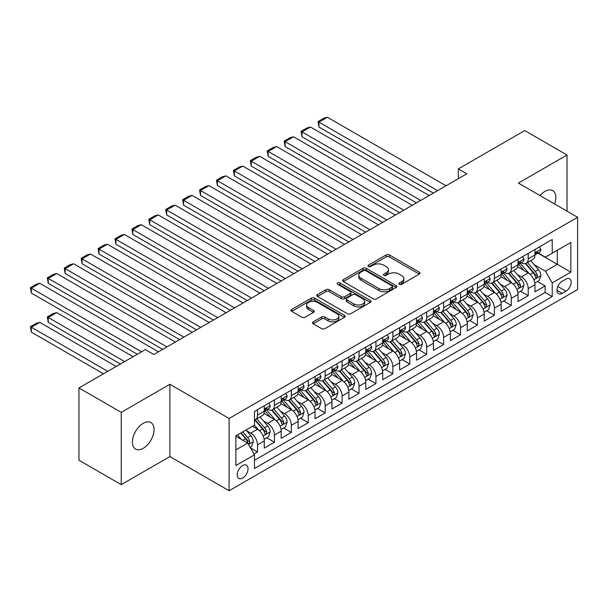 <?xml version="1.0" encoding="UTF-8"?>
<svg xmlns="http://www.w3.org/2000/svg" width="608" height="608" viewBox="0 0 608 608"><rect width="100%" height="100%" fill="white"/><g stroke="black" fill="none" stroke-linecap="round" stroke-linejoin="round"><path stroke-width="0.91" d="M399.334 284.301A1.642 0.95 0 0 0 401.66 284.301L419.307 274.109A2.348 1.353 0 0 0 419.991 273.152A2.348 1.353 0 0 0 419.307 272.194L389.416 254.934A2.348 1.353 0 0 0 386.095 254.934L368.448 265.126A1.642 0.95 0 0 0 367.969 265.795A1.642 0.95 0 0 0 368.448 266.464A1.642 0.95 0 0 0 370.774 266.464L373.054 265.149A7.516 4.34 0 0 1 383.686 265.149L386.179 266.585A7.516 4.34 0 0 1 388.375 269.656A7.516 4.34 0 0 1 386.179 272.718L383.891 274.041A1.642 0.95 0 0 0 383.412 274.71A1.642 0.95 0 0 0 383.891 275.378A1.642 0.95 0 0 0 386.217 275.378L388.504 274.064A7.516 4.34 0 0 1 399.129 274.064L401.622 275.5A7.516 4.34 0 0 1 403.818 278.57A7.516 4.34 0 0 1 401.622 281.641L399.334 282.956A1.642 0.95 0 0 0 398.856 283.624A1.642 0.95 0 0 0 399.334 284.301L399.334 282.956M143.237 448.309A15.314 8.839 120 0 0 153.246 434.819A15.314 8.839 120 0 0 150.898 422.552A15.314 8.839 120 0 0 143.237 423.305A15.314 8.839 120 0 0 133.236 436.802A15.314 8.839 120 0 0 135.584 449.069A15.314 8.839 120 0 0 143.237 448.309M554.656 204.014A15.314 8.839 120 0 0 552.687 190.578A15.314 8.839 120 0 0 545.034 191.338A15.314 8.839 120 0 0 540.064 195.594M242.63 478.055A7.653 4.423 120 0 0 247.631 471.306A7.653 4.423 120 0 0 246.46 465.173A7.653 4.423 120 0 0 242.63 465.553A7.653 4.423 120 0 0 237.629 472.294A7.653 4.423 120 0 0 238.8 478.435A7.653 4.423 120 0 0 242.63 478.055M313.196 321.852A2.348 1.353 0 0 0 312.504 322.818A2.348 1.353 0 0 0 313.196 323.775L321.579 328.616A2.348 1.353 0 0 0 324.9 328.616L344.493 317.3A2.348 1.353 0 0 0 345.184 316.342A2.348 1.353 0 0 0 344.493 315.385L314.602 298.125A2.348 1.353 0 0 0 311.281 298.125L291.688 309.442A2.348 1.353 0 0 0 291.004 310.399A2.348 1.353 0 0 0 291.688 311.357L301.819 317.209A2.348 1.353 0 0 0 305.14 317.209L313.523 312.368A2.348 1.353 0 0 0 314.214 311.402A2.348 1.353 0 0 0 313.523 310.445L308.499 307.549A6.285 3.625 0 0 1 306.66 304.98A6.285 3.625 0 0 1 310.544 301.629A6.285 3.625 0 0 1 317.384 302.419L337.068 313.781A6.285 3.625 0 0 1 338.907 316.342A6.285 3.625 0 0 1 335.023 319.694A6.285 3.625 0 0 1 328.183 318.911L324.9 317.011A2.348 1.353 0 0 0 321.579 317.011L313.196 321.852L313.196 323.775M169.883 384.286L121.25 412.368L78.956 387.95L78.956 460.226L121.25 484.644L169.883 456.562L229.094 490.755L229.094 418.471L169.883 384.286L169.883 456.562M567.028 211.158L567.028 155.002L518.388 183.084L577.6 217.269L229.094 418.471M567.028 155.002L524.734 130.583L458.333 168.918L458.333 178.684M78.956 387.95L145.358 349.615L153.816 354.494L466.792 173.804L458.333 168.918M373.221 298.802A2.348 1.353 0 0 0 376.542 298.802L396.142 287.485A2.348 1.353 0 0 0 396.826 286.528A2.348 1.353 0 0 0 396.142 285.57L366.252 268.31A2.348 1.353 0 0 0 362.93 268.31L343.33 279.627A2.348 1.353 0 0 0 342.646 280.584A2.348 1.353 0 0 0 343.33 281.542L373.221 298.802M338.261 284.65A1.642 0.95 0 0 1 339.925 284.886L339.925 282.933L370.318 300.474A2.348 1.353 0 0 1 371.002 301.439A2.348 1.353 0 0 1 370.318 302.396L350.725 313.705A2.348 1.353 0 0 1 347.404 313.705L317.513 296.453L317.513 294.53A2.348 1.353 0 0 0 316.821 295.488A2.348 1.353 0 0 0 317.513 296.453M317.513 294.53L325.896 289.689A2.348 1.353 0 0 1 329.217 289.689L341.339 296.689A2.348 1.353 0 0 0 344.66 296.689L350.223 293.474A2.348 1.353 0 0 0 350.915 292.516A2.348 1.353 0 0 0 350.223 291.559L337.607 284.27A1.642 0.95 0 0 1 337.121 283.602A1.642 0.95 0 0 1 338.139 282.728A1.642 0.95 0 0 1 339.925 282.933M254.007 454.001L257.518 451.972L250.496 447.921M246.506 430.669L250.754 433.124A9.568 5.525 60 0 1 257.518 444.843L264.282 440.937L264.282 448.066L274.436 442.206L266.737 437.76M263.424 420.903L267.672 423.358A9.568 5.525 60 0 1 274.436 435.077L281.2 431.171L281.2 438.3L291.354 432.44L283.655 427.994M280.341 411.137L284.59 413.592A9.568 5.525 60 0 1 291.354 425.311L298.118 421.405L298.118 428.534L308.271 422.674L300.572 418.228M297.259 401.371L301.507 403.818A9.568 5.525 60 0 1 308.271 415.545L315.035 411.639L315.035 418.768L325.189 412.908L317.49 408.462M314.176 391.605L318.425 394.052A9.568 5.525 60 0 1 325.189 405.772L331.953 401.865L331.953 409.002L342.106 403.142L334.408 398.696M331.094 381.832L335.342 384.286A9.568 5.525 60 0 1 342.106 396.006L348.87 392.099L348.87 399.228L359.024 393.368L351.325 388.93M348.012 372.066L352.26 374.52A9.568 5.525 60 0 1 359.024 386.24L365.788 382.333L365.788 389.462L375.942 383.602L368.243 379.156M364.929 362.3L369.178 364.754A9.568 5.525 60 0 1 375.942 376.474L382.706 372.567L382.706 379.696L392.859 373.836L385.16 369.39M381.847 352.534L386.095 354.988A9.568 5.525 60 0 1 392.859 366.708L399.623 362.801L399.623 369.93L409.777 364.07L402.078 359.624M398.764 342.768L403.013 345.215A9.568 5.525 60 0 1 409.777 356.942L416.541 353.035L416.541 360.164L426.694 354.304L418.996 349.858M415.682 333.002L419.93 335.449A9.568 5.525 60 0 1 426.694 347.168L433.458 343.262L433.458 350.398L443.612 344.531L435.913 340.092M432.6 323.228L436.848 325.683A9.568 5.525 60 0 1 443.612 337.402L450.376 333.496L450.376 340.624L460.53 334.765L452.831 330.326M449.517 313.462L453.766 315.917A9.568 5.525 60 0 1 460.53 327.636L467.294 323.73L467.294 330.858L477.447 324.999L469.748 320.553M466.435 303.696L470.683 306.151A9.568 5.525 60 0 1 477.447 317.87L484.211 313.964L484.211 321.092L494.365 315.233L486.666 310.787M483.352 293.93L487.601 296.385A9.568 5.525 60 0 1 494.365 308.104L501.129 304.198L501.129 311.326L511.282 305.467L503.584 301.021M500.27 284.164L504.518 286.611A9.568 5.525 60 0 1 511.282 298.338L518.046 294.432L518.046 301.56L528.2 295.701L528.2 288.564A9.568 5.525 -120 0 0 521.436 276.845L517.188 274.398M520.501 291.255L528.2 295.701M264.282 440.937A9.568 5.525 -120 0 0 257.518 429.218L252.442 426.284M281.2 431.171A9.568 5.525 -120 0 0 274.436 419.452L263.971 413.41M298.118 421.405A9.568 5.525 -120 0 0 291.354 409.686L280.888 403.644M315.035 411.639A9.568 5.525 -120 0 0 308.271 399.912L297.806 393.878M331.953 401.865A9.568 5.525 -120 0 0 325.189 390.146L314.724 384.104M348.87 392.099A9.568 5.525 -120 0 0 342.106 380.38L331.641 374.338M365.788 382.333A9.568 5.525 -120 0 0 359.024 370.614L348.559 364.572M382.706 372.567A9.568 5.525 -120 0 0 375.942 360.848L365.476 354.806M399.623 362.801A9.568 5.525 -120 0 0 392.859 351.082L382.394 345.04M416.541 353.035A9.568 5.525 -120 0 0 409.777 341.308L399.312 335.274M433.458 343.262A9.568 5.525 -120 0 0 426.694 331.542L416.229 325.5M450.376 333.496A9.568 5.525 -120 0 0 443.612 321.776L433.147 315.734M467.294 323.73A9.568 5.525 -120 0 0 460.53 312.01L450.064 305.968M484.211 313.964A9.568 5.525 -120 0 0 477.447 302.244L466.982 296.202M501.129 304.198A9.568 5.525 -120 0 0 494.365 292.471L483.9 286.436M518.046 294.432A9.568 5.525 -120 0 0 511.282 282.705L500.817 276.67M565.926 279.095L562.202 281.246A7.418 4.279 120 0 0 557.361 287.782A7.418 4.279 120 0 0 558.494 293.725A7.418 4.279 120 0 0 562.202 293.352L565.926 291.202A7.418 4.279 120 0 0 570.775 284.673A7.418 4.279 120 0 0 569.635 278.73A7.418 4.279 120 0 0 565.926 279.095M229.094 490.755L577.6 289.545L577.6 217.269M235.866 449.92L247.707 443.088L254.471 454.807L254.471 468.479L552.224 296.575L552.224 282.902L545.46 271.183L534.105 264.624M254.471 454.807L235.866 465.553L235.866 435.86L254.471 425.114L254.471 411.441L552.224 239.537L552.224 253.209L570.836 242.463L570.836 272.156L552.224 282.902M267.581 409.237L267.672 409.29A9.568 5.525 60 0 0 272.452 409.762L279.224 405.855A9.568 5.525 -120 0 0 281.2 401.478L281.2 396.006M284.498 399.471L284.59 399.524A9.568 5.525 60 0 0 289.37 399.996L296.142 396.089A9.568 5.525 -120 0 0 298.118 391.712L298.118 386.24M301.416 389.705L301.507 389.758A9.568 5.525 60 0 0 306.288 390.23L313.059 386.323A9.568 5.525 -120 0 0 315.035 381.946L315.035 376.474M318.334 379.939L318.425 379.992A9.568 5.525 60 0 0 323.205 380.464L329.977 376.557A9.568 5.525 -120 0 0 331.953 372.172L331.953 366.708M335.251 370.173L335.342 370.219A9.568 5.525 60 0 0 340.123 370.698L346.894 366.791A9.568 5.525 -120 0 0 348.87 362.406L348.87 356.942M352.169 360.407L352.26 360.453A9.568 5.525 60 0 0 357.04 360.932L363.812 357.025A9.568 5.525 -120 0 0 365.788 352.64L365.788 347.168M369.086 350.634L369.178 350.687A9.568 5.525 60 0 0 373.958 351.158L380.73 347.252A9.568 5.525 -120 0 0 382.706 342.874L382.706 337.402M386.004 340.868L386.095 340.921A9.568 5.525 60 0 0 390.876 341.392L397.647 337.486A9.568 5.525 -120 0 0 399.623 333.108L399.623 327.636M402.922 331.102L403.013 331.155A9.568 5.525 60 0 0 407.793 331.626L414.565 327.72A9.568 5.525 -120 0 0 416.541 323.342L416.541 317.87M419.839 321.336L419.93 321.389A9.568 5.525 60 0 0 424.711 321.86L431.482 317.954A9.568 5.525 -120 0 0 433.458 313.568L433.458 308.104M436.757 311.57L436.848 311.615A9.568 5.525 60 0 0 441.628 312.094L448.4 308.188A9.568 5.525 -120 0 0 450.376 303.802L450.376 298.338M453.674 301.804L453.766 301.849A9.568 5.525 60 0 0 458.546 302.328L465.318 298.422A9.568 5.525 -120 0 0 467.294 294.036L467.294 288.564M470.592 292.03L470.683 292.083A9.568 5.525 60 0 0 475.464 292.554L482.235 288.648A9.568 5.525 -120 0 0 484.211 284.27L484.211 278.798M487.51 282.264L487.601 282.317A9.568 5.525 60 0 0 492.381 282.788L499.153 278.882A9.568 5.525 -120 0 0 501.129 274.504L501.129 269.032M504.427 272.498L504.518 272.551A9.568 5.525 60 0 0 509.299 273.022L516.07 269.116A9.568 5.525 -120 0 0 518.046 264.738L518.046 259.266M254.471 460.279L545.118 292.478L545.118 285.927L534.964 291.794L534.964 284.658A9.568 5.525 -120 0 0 528.2 272.939L517.735 266.897M521.345 262.732L521.436 262.785A9.568 5.525 -120 0 0 526.216 263.256A9.568 5.525 -120 0 0 528.2 258.871L528.2 253.407M526.216 263.256L532.988 259.35A9.568 5.525 -120 0 0 534.964 254.965L534.964 249.5M257.518 409.678L257.518 415.15A9.568 5.525 60 0 1 255.535 419.535A9.568 5.525 60 0 1 254.471 419.923M255.535 419.535L262.306 415.629A9.568 5.525 -120 0 0 264.282 411.244L264.282 405.772M274.436 399.912L274.436 405.384A9.568 5.525 60 0 1 272.452 409.762M291.354 390.146L291.354 395.618A9.568 5.525 60 0 1 289.37 399.996M308.271 380.38L308.271 385.852A9.568 5.525 60 0 1 306.288 390.23M325.189 370.614L325.189 376.086A9.568 5.525 60 0 1 323.205 380.464M342.106 360.848L342.106 366.312A9.568 5.525 60 0 1 340.123 370.698M359.024 351.074L359.024 356.546A9.568 5.525 60 0 1 357.04 360.932M375.942 341.308L375.942 346.78A9.568 5.525 60 0 1 373.958 351.158M392.859 331.542L392.859 337.014A9.568 5.525 60 0 1 390.876 341.392M409.777 321.776L409.777 327.248A9.568 5.525 60 0 1 407.793 331.626M426.694 312.01L426.694 317.475A9.568 5.525 60 0 1 424.711 321.86M443.612 302.244L443.612 307.709A9.568 5.525 60 0 1 441.628 312.094M460.53 292.471L460.53 297.943A9.568 5.525 60 0 1 458.546 302.328M477.447 282.705L477.447 288.177A9.568 5.525 60 0 1 475.464 292.554M494.365 272.939L494.365 278.411A9.568 5.525 60 0 1 492.381 282.788M511.282 263.173L511.282 268.645A9.568 5.525 60 0 1 509.299 273.022M511.282 298.338L511.282 305.467M494.365 308.104L494.365 315.233M477.447 317.87L477.447 324.999M460.53 327.636L460.53 334.765M443.612 337.402L443.612 344.531M426.694 347.168L426.694 354.304M409.777 356.942L409.777 364.07M392.859 366.708L392.859 373.836M375.942 376.474L375.942 383.602M359.024 386.24L359.024 393.368M342.106 396.006L342.106 403.142M325.189 405.772L325.189 412.908M308.271 415.545L308.271 422.674M291.354 425.311L291.354 432.44M274.436 435.077L274.436 442.206M257.518 444.843L257.518 451.972M247.707 443.088L235.866 436.248M545.46 271.183L557.3 264.343L557.3 250.283L570.836 242.463M537.92 253.156L570.836 272.156M538.262 252.966L545.46 257.116L552.224 253.209M121.25 412.368L121.25 484.644M537.419 281.489L545.118 285.927M545.118 292.478L552.224 296.575M399.996 284.529L401.622 283.594A7.516 4.34 0 0 0 403.818 280.524L403.818 278.57M388.375 269.656L388.375 271.609A7.516 4.34 0 0 1 386.179 274.672L384.552 275.614M419.277 274.132L389.416 256.888A2.348 1.353 0 0 0 386.095 256.888L369.109 266.699M396.104 287.5L366.252 270.264A2.348 1.353 0 0 0 362.93 270.264L343.368 281.557M391.985 287.196A1.642 0.95 0 0 0 392.472 286.528A1.642 0.95 0 0 0 391.985 285.859L365.75 270.704A1.642 0.95 0 0 0 363.424 270.704L361.015 272.095A7.516 4.34 0 0 0 358.819 275.166A7.516 4.34 0 0 0 361.015 278.236L378.951 288.587A7.516 4.34 0 0 0 389.584 288.587L391.985 287.196L391.985 289.15A1.642 0.95 0 0 0 392.472 288.481L392.472 286.528M358.819 275.166L358.819 277.119A7.516 4.34 0 0 0 361.015 280.189L361.015 278.236M391.985 289.15L389.584 290.54A7.516 4.34 0 0 1 378.951 290.54L361.015 280.189M317.543 296.468L325.896 291.642L325.896 289.689M350.915 292.516L350.915 294.47A2.348 1.353 0 0 1 350.223 295.435L344.66 298.642A2.348 1.353 0 0 1 341.339 298.642L329.217 291.642A2.348 1.353 0 0 0 325.896 291.642M339.925 284.886L370.287 302.412M353.917 303.954A6.285 3.625 0 0 0 360.764 304.737A6.285 3.625 0 0 0 364.64 301.386A6.285 3.625 0 0 0 362.801 298.824L355.87 294.819A2.348 1.353 0 0 0 352.549 294.819L346.986 298.034A2.348 1.353 0 0 0 346.302 298.992A2.348 1.353 0 0 0 346.986 299.949L353.917 303.954L353.917 305.908A6.285 3.625 0 0 0 360.764 306.69A6.285 3.625 0 0 0 364.64 303.339L364.64 301.386M346.302 298.992L346.302 300.945A2.348 1.353 0 0 0 346.986 301.902L346.986 299.949M353.917 305.908L346.986 301.902M338.907 316.342L338.907 318.296A6.285 3.625 0 0 1 335.023 321.647A6.285 3.625 0 0 1 328.183 320.864L324.9 318.964A2.348 1.353 0 0 0 321.579 318.964L313.226 323.79M306.66 304.98L306.66 306.934A6.285 3.625 0 0 0 308.499 309.502L308.499 307.549M313.492 312.383L308.499 309.502M344.462 317.323L314.602 300.078A2.348 1.353 0 0 0 311.281 300.078L291.718 311.38M534.827 282.986L539.197 280.463L540.884 275.576A6.338 3.663 -120 0 0 538.422 269.625L530.693 260.672M529.142 273.562L520.304 263.332M318.926 166.083L399.54 212.625L285.091 146.551L284.164 141.132L290.084 137.712L293.55 136.785L285.091 141.664L285.091 146.551M524.111 270.583L518.989 264.647A15.192 8.77 -120 0 0 518.518 264.115M525.358 263.598L533.178 272.65A6.338 3.663 60 0 1 535.435 277.02L535.899 277.772L536.75 277.651L537.464 275.85A6.338 3.663 -120 0 0 535.207 271.48L527.478 262.527M525.814 263.454L534.219 273.182A3.23 1.862 60 0 1 535.032 274.444L537.464 275.85M437.608 190.654L318.926 122.132L318.926 127.019L433.375 193.093M539.448 246.909L540.884 249.402A6.338 3.663 60 0 1 539.577 252.206L536.362 254.06A6.338 3.663 -120 0 0 537.464 252.601L537.335 252.039M446.067 185.767L327.385 117.245L318.926 122.132L317.999 121.592L323.92 118.18L327.385 117.245M535.177 254.357L535.207 254.357A6.338 3.663 -120 0 0 536.362 254.06M536.644 252.13L537.464 252.601C537.069 251.644 536.393 252.039 535.435 253.772A6.338 3.663 60 0 1 534.964 254.676M318.926 127.019L317.999 121.592M517.91 292.752L522.28 290.229L523.967 285.342A6.338 3.663 -120 0 0 521.504 279.391L513.775 270.438M512.225 283.328L503.386 273.098M302.009 175.856L382.622 222.391L268.174 156.317L267.246 150.898L273.167 147.478L276.632 146.551L268.174 151.438L268.174 156.317M507.194 280.349L502.071 274.413A15.192 8.77 -120 0 0 501.6 273.881M508.44 273.364L516.26 282.416A6.338 3.663 60 0 1 518.518 286.786L518.981 287.538L519.832 287.417L520.547 285.616A6.338 3.663 -120 0 0 518.29 281.246L510.56 272.3M508.896 273.22L517.302 282.948A3.23 1.862 60 0 1 518.115 284.21L520.547 285.616M500.992 302.518L505.362 299.995L507.049 295.108A6.338 3.663 -120 0 0 504.587 289.157L496.858 280.212M495.307 293.094L486.468 282.864M285.091 185.622L365.704 232.165L251.256 166.083L250.329 160.664L256.249 157.244L259.715 156.317L251.256 161.204L251.256 166.083M490.276 290.115L485.154 284.179A15.192 8.77 -120 0 0 484.682 283.647M491.522 283.138L499.343 292.19A6.338 3.663 60 0 1 501.6 296.552L502.064 297.304L502.915 297.183L503.629 295.382A6.338 3.663 -120 0 0 501.372 291.012L493.643 282.066M491.978 282.986L500.384 292.714A3.23 1.862 60 0 1 501.197 293.976L503.629 295.382M484.074 312.284L488.444 309.761L490.132 304.882A6.338 3.663 -120 0 0 487.669 298.923L479.94 289.978M478.39 302.86L469.551 292.63M268.174 195.388L348.787 241.931L234.338 175.856L233.411 170.43L239.332 167.01L242.797 166.083L234.338 170.97L234.338 175.856M473.358 299.881L468.236 293.945A15.192 8.77 -120 0 0 467.765 293.413M474.605 292.904L482.425 301.956A6.338 3.663 60 0 1 484.682 306.318L485.146 307.07L485.997 306.949L486.712 305.148A6.338 3.663 -120 0 0 484.454 300.785L476.725 291.832M475.061 292.752L483.466 302.48A3.23 1.862 60 0 1 484.28 303.742L486.712 305.148M467.157 322.058L471.527 319.527L473.214 314.648A6.338 3.663 -120 0 0 470.752 308.697L463.022 299.744M461.472 312.626L452.633 302.396M251.256 205.154L331.869 251.697L217.421 185.622L216.494 180.196L222.414 176.784L225.88 175.856L217.421 180.736L217.421 185.622M456.441 309.647L451.318 303.711A15.192 8.77 -120 0 0 450.847 303.187M457.687 302.67L465.508 311.722A6.338 3.663 60 0 1 467.765 316.092L468.228 316.836L469.08 316.722L469.794 314.914A6.338 3.663 -120 0 0 467.537 310.551L459.808 301.598M458.143 302.518L466.549 312.246A3.23 1.862 60 0 1 467.362 313.508L469.794 314.914M420.69 200.42L302.009 131.898L302.009 136.785L416.457 202.859M522.53 256.675L523.967 259.168A6.338 3.663 60 0 1 522.66 261.972L519.445 263.826A6.338 3.663 -120 0 0 520.547 262.367L520.418 261.805M429.149 195.533L310.468 127.019L302.009 131.898L301.082 131.366L307.002 127.946L310.468 127.019M518.259 264.123L518.29 264.123A6.338 3.663 -120 0 0 519.445 263.826M519.726 261.896L520.547 262.367C520.152 261.41 519.475 261.805 518.518 263.538A6.338 3.663 60 0 1 518.046 264.442M302.009 136.785L301.082 131.366M403.773 210.186L284.164 141.132M505.613 266.441L507.049 268.934A6.338 3.663 60 0 1 505.742 271.738L502.527 273.592A6.338 3.663 -120 0 0 503.629 272.133L503.5 271.571M412.232 205.299L293.55 136.785M501.342 273.896L501.372 273.896A6.338 3.663 -120 0 0 502.527 273.592M502.808 271.662L503.629 272.133C503.234 271.183 502.558 271.571 501.6 273.304A6.338 3.663 60 0 1 501.129 274.208M386.855 219.952L267.246 150.898M488.695 276.214L490.132 278.7A6.338 3.663 60 0 1 488.824 281.504L485.61 283.366A6.338 3.663 -120 0 0 486.712 281.899L486.582 281.337M395.314 215.065L276.632 146.551M484.424 283.662L484.454 283.662A6.338 3.663 -120 0 0 485.61 283.366M485.891 281.428L486.712 281.899C486.316 280.949 485.64 281.337 484.682 283.077A6.338 3.663 60 0 1 484.211 283.974M369.938 229.718L250.329 160.664M471.778 285.98L473.214 288.466A6.338 3.663 60 0 1 471.907 291.278L468.692 293.132A6.338 3.663 -120 0 0 469.794 291.673L469.665 291.11M378.396 224.838L259.715 156.317M467.506 293.428L467.537 293.428A6.338 3.663 -120 0 0 468.692 293.132M468.973 291.194L469.794 291.673C469.399 290.715 468.722 291.103 467.765 292.843A6.338 3.663 60 0 1 467.294 293.748M450.239 331.824L454.609 329.3L456.296 324.414A6.338 3.663 -120 0 0 453.834 318.463L446.105 309.51M444.554 322.392L435.716 312.17M234.338 214.92L314.952 261.463L200.503 195.388L199.576 189.97L205.496 186.55L208.962 185.622L200.503 190.502L200.503 195.388M439.523 319.42L434.401 313.477A15.192 8.77 -120 0 0 433.93 312.953M440.77 312.436L448.59 321.488A6.338 3.663 60 0 1 450.847 325.858L451.311 326.61L452.162 326.488L452.876 324.687A6.338 3.663 -120 0 0 450.619 320.317L442.89 311.364M441.226 312.292L449.631 322.012A3.23 1.862 60 0 1 450.444 323.281L452.876 324.687M353.02 239.484L233.411 170.43M454.86 295.746L456.296 298.239A6.338 3.663 60 0 1 454.989 301.044L451.774 302.898A6.338 3.663 -120 0 0 452.876 301.439L452.747 300.876M361.479 234.604L242.797 166.083M450.589 303.194L450.619 303.194A6.338 3.663 -120 0 0 451.774 302.898M452.056 300.968L452.876 301.439C452.481 300.481 451.805 300.876 450.847 302.609A6.338 3.663 60 0 1 450.376 303.514M433.322 341.59L437.692 339.066L439.379 334.18A6.338 3.663 -120 0 0 436.916 328.229L429.187 319.276M427.637 332.166L418.798 321.936M217.421 224.686L298.034 271.229L183.586 205.154L182.658 199.736L188.579 196.316L192.044 195.388L183.586 200.268L183.586 205.154M422.606 329.186L417.483 323.251A15.192 8.77 -120 0 0 417.012 322.719M423.852 322.202L431.672 331.254A6.338 3.663 60 0 1 433.93 335.624L434.393 336.376L435.244 336.254L435.959 334.453A6.338 3.663 -120 0 0 433.702 330.083L425.972 321.13M424.308 322.058L432.714 331.786A3.23 1.862 60 0 1 433.527 333.047L435.959 334.453M336.102 249.257L216.494 180.196M437.942 305.512L439.379 308.005A6.338 3.663 60 0 1 438.072 310.81L434.857 312.664A6.338 3.663 -120 0 0 435.959 311.205L435.83 310.642M344.561 244.37L225.88 175.856M433.671 312.96L433.702 312.96A6.338 3.663 -120 0 0 434.857 312.664M435.138 310.734L435.959 311.205C435.564 310.247 434.887 310.642 433.93 312.375A6.338 3.663 60 0 1 433.458 313.28M416.404 351.356L420.774 348.832L422.461 343.946A6.338 3.663 -120 0 0 419.999 337.995L412.27 329.042M410.719 341.932L401.88 331.702M200.503 234.46L281.116 280.995L166.668 214.92L165.741 209.502L171.661 206.082L175.127 205.154L166.668 210.041L166.668 214.92M405.688 338.952L400.566 333.017A15.192 8.77 -120 0 0 400.094 332.485M406.934 331.968L414.755 341.02A6.338 3.663 60 0 1 417.012 345.39L417.476 346.142L418.327 346.02L419.041 344.219A6.338 3.663 -120 0 0 416.784 339.849L409.055 330.904M407.39 331.824L415.796 341.552A3.23 1.862 60 0 1 416.609 342.813L419.041 344.219M319.185 259.023L199.576 189.97M421.025 315.278L422.461 317.771A6.338 3.663 60 0 1 421.154 320.576L417.939 322.43A6.338 3.663 -120 0 0 419.041 320.971L418.912 320.408M327.644 254.136L208.962 185.622M416.754 322.726L416.784 322.726A6.338 3.663 -120 0 0 417.939 322.43M418.22 320.5L419.041 320.971C418.646 320.013 417.97 320.408 417.012 322.141A6.338 3.663 60 0 1 416.541 323.046M399.486 361.122L403.856 358.598L405.544 353.712A6.338 3.663 -120 0 0 403.081 347.761L395.352 338.816M393.802 351.698L384.963 341.468M183.586 244.226L264.199 290.768L149.75 224.686L148.823 219.268L154.744 215.848L158.209 214.92L149.75 219.807L149.75 224.686M388.77 348.718L383.648 342.783A15.192 8.77 -120 0 0 383.177 342.251M390.017 341.742L397.837 350.793A6.338 3.663 60 0 1 400.094 355.156L400.558 355.908L401.409 355.786L402.124 353.985A6.338 3.663 -120 0 0 399.866 349.615L392.137 340.67M390.473 341.59L398.878 351.318A3.23 1.862 60 0 1 399.692 352.579L402.124 353.985M302.267 268.789L182.658 199.736M404.107 325.044L405.544 327.537A6.338 3.663 60 0 1 404.236 330.342L401.022 332.196A6.338 3.663 -120 0 0 402.124 330.737L401.994 330.174M310.726 263.902L192.044 195.388M399.836 332.5L399.866 332.5A6.338 3.663 -120 0 0 401.022 332.196M401.303 330.266L402.124 330.737C401.728 329.787 401.052 330.174 400.094 331.915A6.338 3.663 60 0 1 399.623 332.812M382.569 370.888L386.939 368.364L388.626 363.485A6.338 3.663 -120 0 0 386.164 357.527L378.434 348.582M376.884 361.464L368.045 351.234M166.668 253.992L247.281 300.534L132.833 234.46L131.906 229.034L137.826 225.614L141.292 224.686L132.833 229.573L132.833 234.46M371.853 358.484L366.73 352.549A15.192 8.77 -120 0 0 366.259 352.024M373.099 351.508L380.92 360.559A6.338 3.663 60 0 1 383.177 364.922L383.64 365.674L384.492 365.552L385.206 363.751A6.338 3.663 -120 0 0 382.949 359.389L375.22 350.436M373.555 351.356L381.961 361.084A3.23 1.862 60 0 1 382.774 362.345L385.206 363.751M285.35 278.555L165.741 209.502M387.19 334.818L388.626 337.303A6.338 3.663 60 0 1 387.319 340.108L384.104 341.97A6.338 3.663 -120 0 0 385.206 340.503L385.077 339.94M293.808 273.668L175.127 205.154M382.918 342.266L382.949 342.266A6.338 3.663 -120 0 0 384.104 341.97M384.385 340.032L385.206 340.503C384.811 339.553 384.134 339.94 383.177 341.681A6.338 3.663 60 0 1 382.706 342.578M365.651 380.661L370.021 378.13L371.708 373.251A6.338 3.663 -120 0 0 369.246 367.3L361.517 358.348M359.966 371.23L351.128 361M149.75 263.758L230.364 310.3L115.915 244.226L114.988 238.8L120.908 235.387L124.374 234.46L115.915 239.339L115.915 244.226M354.935 368.25L349.813 362.315A15.192 8.77 -120 0 0 349.342 361.79M356.182 361.274L364.002 370.325A6.338 3.663 60 0 1 366.259 374.695L366.723 375.448L367.574 375.326L368.288 373.517A6.338 3.663 -120 0 0 366.031 369.155L358.302 360.202M356.638 361.122L365.043 370.85A3.23 1.862 60 0 1 365.856 372.111L368.288 373.517M268.432 288.321L148.823 219.268M370.272 344.584L371.708 347.077A6.338 3.663 60 0 1 370.401 349.881L367.186 351.736A6.338 3.663 -120 0 0 368.288 350.276L368.159 349.714M276.891 283.442L158.209 214.92M366.001 352.032L366.031 352.032A6.338 3.663 -120 0 0 367.186 351.736M367.468 349.798L368.288 350.276C367.893 349.319 367.217 349.706 366.259 351.447A6.338 3.663 60 0 1 365.788 352.351M348.734 390.427L353.104 387.904L354.791 383.017A6.338 3.663 -120 0 0 352.328 377.066L344.599 368.114M343.049 380.996L334.21 370.774M132.833 273.524L213.446 320.066L98.998 253.992L98.07 248.573L103.991 245.153L107.456 244.226L98.998 249.105L98.998 253.992M338.018 378.024L332.895 372.081A15.192 8.77 -120 0 0 332.424 371.556M339.264 371.04L347.084 380.091A6.338 3.663 60 0 1 349.342 384.461L349.805 385.214L350.656 385.092L351.371 383.291A6.338 3.663 -120 0 0 349.114 378.921L341.384 369.968M339.72 370.895L348.126 380.616A3.23 1.862 60 0 1 348.939 381.885L351.371 383.291M251.514 298.087L131.906 229.034M353.354 354.35L354.791 356.843A6.338 3.663 60 0 1 353.484 359.647L350.269 361.502A6.338 3.663 -120 0 0 351.371 360.042L351.242 359.48M259.973 293.208L141.292 224.686M349.083 361.798L349.114 361.798A6.338 3.663 -120 0 0 350.269 361.502M350.55 359.571L351.371 360.042C350.976 359.085 350.299 359.48 349.342 361.213A6.338 3.663 60 0 1 348.87 362.117M331.816 400.193L336.186 397.67L337.873 392.783A6.338 3.663 -120 0 0 335.411 386.832L327.682 377.88M326.131 390.769L317.292 380.54M115.915 283.29L196.528 329.832L82.08 263.758L81.153 258.339L87.073 254.919L90.539 253.992L82.08 258.871L82.08 263.758M321.1 387.79L315.978 381.854A15.192 8.77 -120 0 0 315.506 381.322M322.346 380.806L330.167 389.857A6.338 3.663 60 0 1 332.424 394.227L332.888 394.98L333.739 394.858L334.453 393.057A6.338 3.663 -120 0 0 332.196 388.687L324.467 379.742M322.802 380.661L331.208 390.389A3.23 1.862 60 0 1 332.021 391.651L334.453 393.057M234.597 307.861L114.988 238.8M336.437 364.116L337.873 366.609A6.338 3.663 60 0 1 336.566 369.413L333.351 371.268A6.338 3.663 -120 0 0 334.453 369.808L334.324 369.246M243.056 302.974L124.374 234.46M332.166 371.564L332.196 371.564A6.338 3.663 -120 0 0 333.351 371.268M333.632 369.337L334.453 369.808C334.058 368.851 333.382 369.246 332.424 370.979A6.338 3.663 60 0 1 331.953 371.883M314.898 409.959L319.268 407.436L320.956 402.549A6.338 3.663 -120 0 0 318.493 396.598L310.764 387.646M309.214 400.535L300.375 390.306M98.998 293.064L179.611 339.598L65.162 273.524L64.235 268.105L70.156 264.685L73.621 263.758L65.162 268.645L65.162 273.524M304.182 397.556L299.06 391.62A15.192 8.77 -120 0 0 298.589 391.088M305.429 390.572L313.249 399.623A6.338 3.663 60 0 1 315.506 403.993L315.97 404.746L316.821 404.624L317.536 402.823A6.338 3.663 -120 0 0 315.278 398.453L307.549 389.508M305.885 390.427L314.29 400.155A3.23 1.862 60 0 1 315.104 401.417L317.536 402.823M217.679 317.627L98.07 248.573M319.519 373.882L320.956 376.375A6.338 3.663 60 0 1 319.648 379.179L316.434 381.034A6.338 3.663 -120 0 0 317.536 379.574L317.406 379.012M226.138 312.74L107.456 244.226M315.248 381.33L315.278 381.33A6.338 3.663 -120 0 0 316.434 381.034M316.715 379.103L317.536 379.574C317.14 378.617 316.464 379.012 315.506 380.745A6.338 3.663 60 0 1 315.035 381.649M297.981 419.725L302.351 417.202L304.038 412.315A6.338 3.663 -120 0 0 301.576 406.364L293.846 397.419M292.296 410.301L283.457 400.072M82.08 302.83L162.693 349.372L48.245 283.29L47.318 277.871L53.238 274.451L56.704 273.524L48.245 278.411L48.245 283.29M287.265 407.322L282.142 401.386A15.192 8.77 -120 0 0 281.671 400.854M288.511 400.345L296.332 409.397A6.338 3.663 60 0 1 298.589 413.759L299.052 414.512L299.904 414.39L300.618 412.589A6.338 3.663 -120 0 0 298.361 408.219L290.632 399.274M288.967 400.193L297.373 409.921A3.23 1.862 60 0 1 298.186 411.183L300.618 412.589M200.762 327.393L81.153 258.339M302.602 383.648L304.038 386.141A6.338 3.663 60 0 1 302.731 388.945L299.516 390.8A6.338 3.663 -120 0 0 300.618 389.34L300.489 388.778M209.22 322.506L90.539 253.992M298.33 391.104L298.361 391.104A6.338 3.663 -120 0 0 299.516 390.8M299.797 388.869L300.618 389.34C300.223 388.39 299.546 388.778 298.589 390.518A6.338 3.663 60 0 1 298.118 391.415M281.063 429.491L285.433 426.968L287.12 422.089A6.338 3.663 -120 0 0 284.658 416.13L276.929 407.185M275.378 420.067L266.54 409.838M65.162 312.596L137.317 354.251L31.327 293.064L30.4 287.637L36.32 284.217L39.786 283.29L31.327 288.177L31.327 293.064M270.347 417.088L265.225 411.152A15.192 8.77 -120 0 0 264.754 410.628M271.594 410.111L279.414 419.163A6.338 3.663 60 0 1 281.671 423.525L282.135 424.278L282.986 424.156L283.7 422.355A6.338 3.663 -120 0 0 281.443 417.992L273.714 409.04M272.05 409.959L280.455 419.687A3.23 1.862 60 0 1 281.268 420.949L283.7 422.355M183.844 337.159L64.235 268.105M285.684 393.422L287.12 395.907A6.338 3.663 60 0 1 285.813 398.711L282.598 400.573A6.338 3.663 -120 0 0 283.7 399.106L283.571 398.544M192.303 332.272L73.621 263.758M281.413 400.87L281.443 400.87A6.338 3.663 -120 0 0 282.598 400.573M282.88 398.635L283.7 399.106C283.305 398.156 282.629 398.544 281.671 400.284A6.338 3.663 60 0 1 281.2 401.181M264.146 439.265L268.516 436.734L270.203 431.855A6.338 3.663 -120 0 0 267.74 425.904L260.011 416.951M124.632 361.578L48.245 317.482L56.704 312.596L133.091 356.691M258.461 429.833L254.41 425.152M48.245 322.362L47.318 316.943L48.245 317.482L48.245 322.362L120.399 364.017M253.43 426.854L252.776 426.094M254.676 419.877L262.496 428.929A6.338 3.663 60 0 1 264.754 433.299L265.217 434.051L266.068 433.93L266.783 432.121A6.338 3.663 -120 0 0 264.526 427.758L256.796 418.806M255.132 419.725L263.538 429.453A3.23 1.862 60 0 1 264.351 430.715L266.783 432.121M47.318 316.943L53.238 313.523L56.704 312.596M166.926 346.925L47.318 277.871M268.766 403.188L270.203 405.68A6.338 3.663 60 0 1 268.896 408.485L265.681 410.339A6.338 3.663 -120 0 0 266.783 408.88L266.654 408.318M175.385 342.046L56.704 273.524M264.495 410.636L264.526 410.636A6.338 3.663 -120 0 0 265.681 410.339M265.962 408.401L266.783 408.88C266.388 407.922 265.711 408.31 264.754 410.05A6.338 3.663 60 0 1 264.282 410.955M250.162 447.336L251.598 446.508L253.285 441.621A6.338 3.663 -120 0 0 250.823 435.67L245.951 430.031M107.715 371.344L31.327 327.248L39.786 322.362L116.174 366.464M241.414 439.455L237.492 434.918M31.327 332.128L30.4 326.709L31.327 327.248L31.327 332.128L103.482 373.791M236.512 436.628L235.866 435.875M240.707 433.063L245.579 438.695A6.338 3.663 60 0 1 247.836 443.065L248.3 443.817L249.151 443.696L249.865 441.894A6.338 3.663 -120 0 0 247.608 437.524L242.736 431.893M241.102 432.835L246.62 439.219A3.23 1.862 60 0 1 247.433 440.488L249.865 441.894M30.4 326.709L36.32 323.289L39.786 322.362M141.55 351.812L30.4 287.637M158.468 351.812L39.786 283.29M250.754 433.124L257.518 429.218M267.672 423.358L274.436 419.452M284.59 413.592L291.354 409.686M301.507 403.818L308.271 399.912M318.425 394.052L325.189 390.146M335.342 384.286L342.106 380.38M352.26 374.52L359.024 370.614M369.178 364.754L375.942 360.848M386.095 354.988L392.859 351.082M403.013 345.215L409.777 341.308M419.93 335.449L426.694 331.542M436.848 325.683L443.612 321.776M453.766 315.917L460.53 312.01M470.683 306.151L477.447 302.244M487.601 296.385L494.365 292.471M504.518 286.611L511.282 282.705M521.436 276.845L528.2 272.939M528.2 258.871L534.964 254.965M257.518 415.15L264.282 411.244M274.436 405.384L281.2 401.478M291.354 395.618L298.118 391.712M308.271 385.852L315.035 381.946M325.189 376.086L331.953 372.172M342.106 366.312L348.87 362.406M359.024 356.546L365.788 352.64M375.942 346.78L382.706 342.874M392.859 337.014L399.623 333.108M409.777 327.248L416.541 323.342M426.694 317.475L433.458 313.568M443.612 307.709L450.376 303.802M460.53 297.943L467.294 294.036M477.447 288.177L484.211 284.27M494.365 278.411L501.129 274.504M511.282 268.645L518.046 264.738M528.2 288.564L534.964 284.658M557.817 286.52L565.926 291.202M556.958 290.328L562.202 293.352M401.622 283.594L401.622 281.641M383.891 275.378L383.891 274.041M386.179 274.672L386.179 272.718M368.448 266.464L368.448 265.126M386.095 256.888L386.095 254.934M389.416 256.888L389.416 254.934M419.307 274.109L419.307 272.194M343.33 281.542L343.33 279.627M362.93 270.264L362.93 268.31M366.252 270.264L366.252 268.31M396.142 287.485L396.142 285.57M378.951 290.54L378.951 288.587M389.584 290.54L389.584 288.587M329.217 291.642L329.217 289.689M341.339 298.642L341.339 296.689M344.66 298.642L344.66 296.689M350.223 295.435L350.223 293.474M370.318 302.396L370.318 300.474M321.579 318.964L321.579 317.011M324.9 318.964L324.9 317.011M328.183 320.864L328.183 318.911M313.523 312.368L313.523 310.445M291.688 311.357L291.688 309.442M311.281 300.078L311.281 298.125M314.602 300.078L314.602 298.125M344.493 317.3L344.493 315.385M533.862 279.733L540.846 275.698M535.207 271.48L538.422 269.625M530.153 274.398L533.178 272.65M540.846 249.326L534.964 252.723M516.944 289.499L523.929 285.464M518.29 281.246L521.504 279.391M513.236 284.164L516.26 282.416M500.027 299.265L507.011 295.237M501.372 291.012L504.587 289.157M496.318 293.93L499.343 292.19M483.109 309.039L490.094 305.003M484.454 300.785L487.669 298.923M479.4 303.696L482.425 301.956M466.192 318.805L473.176 314.769M467.537 310.551L470.752 308.697M462.483 313.47L465.508 311.722M523.929 259.092L518.046 262.489M507.011 268.865L501.129 272.255M490.094 278.631L484.211 282.021M473.176 288.397L467.294 291.787M449.274 328.571L456.258 324.535M450.619 320.317L453.834 318.463M445.565 323.236L448.59 321.488M456.258 298.163L450.376 301.56M432.356 338.337L439.341 334.301M433.702 330.083L436.916 328.229M428.648 333.002L431.672 331.254M439.341 307.929L433.458 311.326M415.439 348.103L422.423 344.067M416.784 339.849L419.999 337.995M411.73 342.768L414.755 341.02M422.423 317.695L416.541 321.092M398.521 357.869L405.506 353.841M399.866 349.615L403.081 347.761M394.812 352.534L397.837 350.793M405.506 327.469L399.623 330.858M381.604 367.642L388.588 363.607M382.949 359.389L386.164 357.527M377.895 362.3L380.92 360.559M388.588 337.235L382.706 340.624M364.686 377.408L371.67 373.373M366.031 369.155L369.246 367.3M360.977 372.073L364.002 370.325M371.67 347.001L365.788 350.398M347.768 387.174L354.753 383.139M349.114 378.921L352.328 377.066M344.06 381.839L347.084 380.091M354.753 356.767L348.87 360.164M330.851 396.94L337.835 392.905M332.196 388.687L335.411 386.832M327.142 391.605L330.167 389.857M337.835 366.533L331.953 369.93M313.933 406.706L320.918 402.671M315.278 398.453L318.493 396.598M310.224 401.371L313.249 399.623M320.918 376.299L315.035 379.696M297.016 416.472L304 412.444M298.361 408.219L301.576 406.364M293.307 411.137L296.332 409.397M304 386.072L298.118 389.462M280.098 426.246L287.082 422.21M281.443 417.992L284.658 416.13M276.389 420.903L279.414 419.163M287.082 395.838L281.2 399.228M263.18 436.012L270.165 431.976M264.526 427.758L267.74 425.904M259.472 430.677L262.496 428.929M270.165 405.604L264.282 409.002M248.512 444.478L253.247 441.742M247.608 437.524L250.823 435.67M242.835 440.276L245.579 438.695"/></g></svg>
